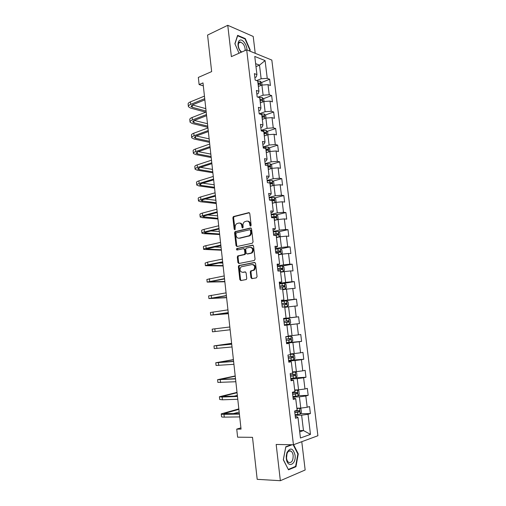 <?xml version="1.0" encoding="UTF-8"?>
<svg xmlns="http://www.w3.org/2000/svg" width="506" height="506" viewBox="0 0 506 506"><rect width="100%" height="100%" fill="white"/><g stroke="black" fill="none" stroke-linecap="round" stroke-linejoin="round"><path stroke-width="0.76" d="M250.615 226.125L251.134 225.208L249.781 213.526L248.794 212.646L233.374 216.587L232.886 217.776L234.177 229.237L235.012 229.781L235.17 227.472C235.062 225.815 235.568 224.563 236.688 223.703L238.712 223.057C240.369 222.868 241.4 223.81 241.805 225.885L241.976 227.384L242.659 228.01L243.165 227.099L242.994 225.6C242.874 223.943 243.386 222.678 244.518 221.805L246.593 221.135C248.282 220.945 249.331 221.894 249.749 223.987L249.92 225.499L250.615 226.125M250.919 277.674L251.912 278.635L256.321 277.87L257.067 276.592L255.543 263.386L254.543 262.443L238.8 265.568L238.389 266.681L239.844 279.628L240.812 280.577L246.346 279.508L246.738 278.414L246.099 272.823L245.119 271.874L242.545 272.348C239.793 271.539 239.294 269.711 241.039 266.845L252.045 264.518C254.847 265.277 255.378 267.117 253.645 270.04L250.672 270.944L250.274 272.057L250.919 277.674L251.634 277.661L252.247 278.578M255.226 53.307L253.209 36.451L227.757 25.3L207.574 35.072L211.653 71.593L198.333 77.418L199.111 84.565L202.995 82.902L241.052 429.12L236.738 429.113L237.618 437.184L252.507 437.336L257.193 479.334L280.356 480.7L305.162 469.992L301.772 441.694M227.757 25.3L231.375 56.634L246.688 49.828L293.442 444.768L276.168 444.458L280.356 480.7M252.323 243.215L253.063 241.925L251.558 228.876L250.565 227.978L235.043 231.666L234.582 232.83L236.017 245.625L236.979 246.536L252.323 243.215M253.544 246.08L255.062 259.205L254.316 260.489L238.889 263.506L237.928 262.576L237.308 257.061L237.731 255.935L244.499 254.398L244.923 253.259L244.506 249.578L243.525 248.661L237.112 250.021C236.391 249.812 236.27 249.331 236.745 248.579L252.545 245.157L253.544 246.08M246.688 49.828L271.83 60.075L317.901 435.736L293.442 444.768M300.475 413.725L310.399 413.566L309.539 406.546L307.186 407.254L305.82 395.996L308.179 395.35L307.325 388.374L304.966 388.987L303.613 377.799L305.972 377.242L305.124 370.31L302.765 370.835L301.412 359.715L303.777 359.247L302.942 352.359L300.57 352.79L299.229 341.74L301.601 341.367L300.766 334.517L298.395 334.852L297.06 323.872L299.432 323.587L298.603 316.781L296.231 317.028L294.903 306.111L297.281 305.915L296.459 299.147L294.081 299.312L292.759 288.464L295.143 288.35L294.321 281.627L291.943 281.703L290.627 270.919L293.012 270.893L292.196 264.208L289.811 264.195L288.515 253.474L290.899 253.538L290.09 246.89L287.699 246.795L286.409 236.138L288.799 236.283L287.99 229.68L285.599 229.503L284.315 218.908L286.706 219.136L285.909 212.571L283.512 212.305L282.234 201.78L284.631 202.09L283.834 195.556L281.437 195.215L280.166 184.747L282.563 185.139L281.772 178.65L279.375 178.226L278.11 167.821L280.514 168.296L279.723 161.838L277.326 161.338L276.067 150.99L278.471 151.541L277.686 145.127L275.283 144.545L274.037 134.261L276.44 134.893L275.662 128.511L273.259 127.854L272.013 117.632L274.423 118.341L273.651 111.997L271.241 111.257L270.008 101.092L272.418 101.877L271.652 95.577L269.236 94.761L268.009 84.654L270.425 85.514L269.66 79.246L267.244 78.36L265.087 60.593L254.771 56.451L256.934 74.565L254.398 73.629L255.169 80.081L257.706 80.985L258.939 91.289L256.403 90.435L257.174 96.924L259.711 97.747L260.951 108.113L258.421 107.335L259.198 113.863L261.728 114.609L262.975 125.033L260.445 124.337L261.229 130.909L263.759 131.573L265.017 142.059L262.487 141.446L263.272 148.056L265.802 148.631L267.067 159.188L264.537 158.656L265.334 165.304L267.857 165.804L269.129 176.417L266.605 175.974L267.402 182.66L269.926 183.071L271.203 193.754L268.68 193.393L269.483 200.123L272 200.446L273.291 211.192L270.773 210.92L271.577 217.688L276.08 217.789L276.036 216.486L271.488 216.935M310.399 413.566L308.04 414.306L310.482 434.388L300.438 438.006L297.977 417.488L295.498 418.266L294.631 411.017L297.117 410.277L295.738 398.772L293.252 399.462L292.398 392.258L294.884 391.612L293.512 380.183L291.026 380.765L290.172 373.611L292.664 373.061L291.304 361.701L288.812 362.195L287.965 355.079L290.457 354.63L289.103 343.34L286.611 343.732L285.763 336.667L288.262 336.307L286.921 325.092L284.423 325.39L283.581 318.369L286.086 318.103L284.751 306.952L282.247 307.161L281.418 300.185L283.917 300.007L282.595 288.932L280.09 289.046L279.261 282.108L281.766 282.025L280.45 271.02L277.939 271.039L277.117 264.145L279.628 264.157L278.319 253.215L275.808 253.145L274.992 246.295L277.503 246.397L276.2 235.518L273.683 235.366L272.873 228.554L275.39 228.737L274.094 217.928M292.968 397.077L299.419 396.849L300.773 408.121L296.87 408.209M293.107 398.209L294.625 398.159L295.738 398.772M300.773 408.121L307.186 407.254M299.419 396.849L305.82 395.996M290.811 378.981L297.224 378.627L298.572 389.829L294.688 389.993M290.912 379.835L293.512 380.183M298.572 389.829L304.966 388.987M297.224 378.627L303.613 377.799M288.667 360.993L295.042 360.512L296.383 371.644L292.525 371.891M288.736 361.569L291.304 361.701M296.383 371.644L302.765 370.835M295.042 360.512L301.412 359.715M286.535 343.119L292.879 342.511L294.207 353.574L290.368 353.896M286.573 343.416L289.103 343.34M294.207 353.574L300.57 352.79M292.879 342.511L299.229 341.74M286.921 325.092L290.722 324.618L292.051 335.617L288.23 336.009M292.051 335.617L298.395 334.852M290.722 324.618L297.06 323.872M284.796 307.351L288.584 306.832L289.9 317.768L283.607 318.546M283.594 318.457L286.086 318.103M289.9 317.768L296.231 317.028M288.584 306.832L294.903 306.111M282.69 289.748L286.459 289.16L287.762 300.02L281.507 300.925M281.462 300.57L283.917 300.007M287.762 300.02L294.081 299.312M286.459 289.16L292.759 288.464M280.596 272.247L284.34 271.589L285.643 282.386L279.413 283.411M279.344 282.791L281.766 282.025M285.643 282.386L291.943 281.703M284.34 271.589L290.627 270.919M278.515 254.853L282.24 254.12L283.531 264.859L277.339 265.998M277.231 265.112L279.628 264.157M283.531 264.859L289.811 264.195M282.24 254.12L288.515 253.474M276.447 237.561L280.153 236.764L281.437 247.434L275.277 248.693M275.137 247.548L276.592 247.251L277.503 246.397M281.437 247.434L287.699 246.795M280.153 236.764L286.409 236.138M274.391 220.376L278.072 219.503L279.35 230.11L273.221 231.489M273.057 230.085L274.499 229.762L275.39 228.737M279.35 230.11L285.599 229.503M278.072 219.503L284.315 218.908M272.342 203.292L276.01 202.349L277.282 212.893L271.184 214.386M270.988 212.729L272.424 212.375L273.291 211.192M277.282 212.893L283.512 212.305M276.01 202.349L282.234 201.78M270.312 186.303L273.961 185.297L275.22 195.778L269.154 197.384M268.926 195.48L270.356 195.095L271.203 193.754M275.22 195.778L281.437 195.215M273.961 185.297L280.166 184.747M268.288 169.421L271.918 168.346L273.17 178.763L267.143 180.478M266.883 178.327L268.306 177.922L269.129 176.417M273.17 178.763L279.375 178.226M271.918 168.346L278.11 167.821M266.282 152.635L269.888 151.49L271.14 161.85L265.138 163.678M264.853 161.281L266.264 160.851L267.067 159.188M271.14 161.85L277.326 161.338M269.888 151.49L276.067 150.99M264.284 135.95L267.876 134.741L269.116 145.039L263.145 146.974M262.829 144.336L264.233 143.875L265.017 142.059M269.116 145.039L275.283 144.545M267.876 134.741L274.037 134.261M262.298 119.359L265.871 118.088L267.105 128.322L261.166 130.365M260.824 127.493L262.222 127.006L262.975 125.033M267.105 128.322L273.259 127.854M265.871 118.088L272.013 117.632M260.324 102.863L263.879 101.529L265.1 111.706L259.198 113.856M258.825 110.744L260.217 110.232L260.951 108.113M265.1 111.706L271.241 111.257M263.879 101.529L270.008 101.092M258.364 86.469L261.899 85.071L263.114 95.185L257.946 97.171M256.839 94.097L258.224 93.559L258.939 91.289M263.114 95.185L269.236 94.761M261.899 85.071L268.009 84.654M255.985 66.628L259.502 65.147L261.14 78.765L256.605 80.593M254.866 77.544L256.245 76.988L256.934 74.565M261.14 78.765L267.244 78.36M255.631 63.648L259.502 65.147L265.087 60.593M240.913 427.855L236.738 429.113M199.111 84.565L203.323 85.881M299.539 430.543L303.474 430.555L301.627 415.186L295.143 415.281M299.697 431.865L303.474 430.555L310.482 434.388M295.314 416.704L296.839 416.685L297.977 417.488M301.627 415.186L308.04 414.306M258.054 83.882L258.806 83.585M261.501 82.51L269.66 79.246M263.386 98.714L271.652 95.577M265.277 115.014L273.651 111.997M267.174 131.402L275.662 128.511M269.078 147.891L277.686 145.127M270.988 164.475L279.723 161.838M272.898 181.148L281.772 178.65M274.809 197.922L283.834 195.556M276.725 214.791L285.909 212.571M278.642 231.761L287.99 229.68M280.552 248.825L290.09 246.89M282.392 266.004L292.196 264.208M282.639 289.324L285.245 289.002L286.428 287.819L286.023 284.473L284.568 283.398L282.057 283.626L294.321 281.627M281.545 301.285L296.459 299.147M283.613 318.635L298.603 316.781M284.416 325.326L299.432 323.587M286.497 342.815L301.601 341.367M289.647 360.329L303.777 359.247M295.529 377.83L305.972 377.242M298.167 395.711L308.179 395.35M249.85 51.119L250.204 49.986L245.29 38.62L237.63 35.344L234.885 43.712L239.053 53.225L234.967 43.883L237.624 35.781L245.043 38.949L249.806 49.967L249.496 50.973M291.38 444.73L285.795 446.785L283.316 459.777L288.496 469.815L295.959 466.703L298.268 453.914L293.619 444.704M244.796 38.842L245.29 38.62M249.736 50.195L250.204 49.986M294.966 466.658L295.959 466.703M297.813 453.901L298.268 453.914M250.837 226.011L250.464 224.044C250.116 222.14 249.18 221.173 247.649 221.141M239.743 223.064C241.248 223.083 242.178 224.038 242.526 225.942L242.886 227.89M249.363 212.754L234.095 216.657L233.608 217.839L235.081 229.73M251.096 228.067L235.764 231.71L235.303 232.874L236.745 245.657L237.219 246.479M250.483 230.369L249.793 229.737L236.378 232.855L235.878 233.753L236.055 235.322C236.454 237.39 237.478 238.345 239.129 238.193L249.211 235.714C250.299 234.835 250.786 233.589 250.666 231.969L250.483 230.369L251.197 230.42L250.072 229.756M251.197 230.42L251.381 232.014C251.501 233.633 251.014 234.879 249.926 235.752L239.85 238.231M243.848 248.667L245.22 249.597L245.644 253.278L244.917 254.55L238.452 255.947L238.029 257.073L238.649 262.582L239.18 263.449M253.038 245.233L237.662 248.516L237.447 249.945M250.698 253.202L251.533 252.817C253.348 249.882 252.848 248.035 250.021 247.282L246.131 248.18L245.701 249.325L246.118 253.013L247.105 253.942L252.247 252.836C254.056 249.977 253.582 248.13 250.824 247.295M247.516 253.949L247.105 253.942M251.412 253.221L247.82 253.955M252.76 264.518C255.555 265.277 256.093 267.117 254.36 270.033L251.393 270.938L250.989 272.051L251.634 277.661M245.524 271.924L243.266 272.336M254.98 262.5L239.521 265.568L239.11 266.681L240.565 279.609L241.166 280.52M262.026 85.059L261.747 82.763L260.286 81.245L257.725 81.143M258.737 86.324L258.351 86.368M258.111 84.382L260.084 84.344C260.666 84.034 260.609 83.616 259.913 83.092L257.965 83.129M258.022 83.635L259.913 83.092M188.365 106.336L188.137 104.223C187.935 103.395 188.694 102.61 190.433 101.864L204.449 96.115M205.746 112.174L190.56 108.082L188.403 106.696C188.2 105.88 188.966 105.103 190.699 104.362L204.728 98.651M204.86 99.853L192.508 104.862L190.971 106.424L192.394 107.342L206.087 111.061M192.343 104.938L205.828 108.651M246.985 49.949C246.89 47.077 245.91 44.471 244.031 42.124C238.668 35.49 235.303 45.723 240.926 51.865L241.273 52.238M245.062 50.549C245.34 48.159 244.626 45.85 242.912 43.636L240.755 42.124C237.649 41.125 237.491 47.722 240.559 51.005L241.716 52.042M295.042 455.103C293.025 447.993 290.317 447.177 286.934 452.655L286.257 456.014L286.32 458.518C287.319 468.6 296.459 464.78 295.042 455.103M293.151 455.482C292.86 453.351 292.126 451.896 290.963 451.124C289.337 450.365 288.015 451.207 287.01 453.642L286.541 458.069C286.832 460.201 287.56 461.655 288.717 462.427C291.69 463.06 293.164 460.745 293.151 455.482M288.275 469.397L283.366 459.676L285.77 447.095L292.145 444.742M293.189 444.761L297.857 453.996L295.618 466.393L288.382 469.397M264.005 101.523L263.702 99.037L262.241 97.55L259.129 97.557M260.837 102.674L260.312 102.737M260.071 100.738L262.032 100.681C262.627 100.371 262.576 99.954 261.874 99.423L259.92 99.473M259.976 99.954L261.874 99.423M265.998 118.075L265.675 115.406L264.214 113.958L260.097 114.128M262.962 119.119L262.279 119.195M262.038 117.19L263.999 117.12C264.6 116.804 264.556 116.386 263.86 115.855L261.887 115.918M261.937 116.361L262.633 116.298L263.303 116.981M262.633 116.298L263.86 115.855L262.614 116.298M190.028 121.864L189.794 119.713C189.592 118.942 190.364 118.202 192.109 117.493L206.195 111.997M207.877 127.303L192.21 123.483L190.06 122.205C189.858 121.446 190.635 120.713 192.381 120.004L206.473 114.552M206.6 115.678L194.19 120.46L192.634 121.927L194.057 122.775L207.745 126.139M194.285 120.422L207.479 123.717M191.698 137.48L191.464 135.292C191.262 134.577 192.04 133.881 193.798 133.211L207.947 127.974M209.535 142.382L193.874 138.967L191.73 137.796C191.534 137.094 192.312 136.405 194.07 135.734L208.232 130.548M208.345 131.585L195.879 136.139L194.31 137.518L195.727 138.296L209.414 141.3M196.29 135.987L209.149 138.865M268.003 134.729L267.655 131.87L266.194 130.459L261.21 130.769M265.119 135.665L264.258 135.753M264.018 133.736L265.985 133.654C266.58 133.337 266.542 132.914 265.859 132.382L263.866 132.458M263.917 132.863L264.632 132.8L265.289 133.502M270.021 151.484L269.647 148.429L268.193 147.056L263.196 147.391M267.313 152.312L266.251 152.407M266.011 150.377L267.978 150.282L267.87 149.004L265.859 149.093M265.903 149.466L266.643 149.396L267.276 150.118M271.981 168.34L271.652 165.089L270.198 163.748L265.188 164.108M269.54 169.048L268.256 169.162M268.016 167.119L269.989 167.012L269.894 165.728L267.857 165.829M267.902 166.164L268.667 166.095L269.281 166.835M193.374 153.185L193.134 150.959C192.944 150.301 193.728 149.649 195.493 149.011L209.718 144.046M211.198 157.537L195.537 154.532L193.406 153.476C193.216 152.825 194 152.186 195.765 151.547L210.003 146.626M210.104 147.588L197.574 151.908L195.993 153.191L197.403 153.894L211.091 156.544M198.365 151.636L210.819 154.096M195.063 168.979L194.816 166.708C194.633 166.107 195.424 165.506 197.201 164.899L211.489 160.2M212.874 172.78L197.22 170.187L195.088 169.244C194.905 168.65 195.702 168.055 197.473 167.454L211.78 162.799M211.875 163.678L199.282 167.764L197.682 168.953L199.092 169.586L212.773 171.869M200.528 167.359L212.501 169.409M196.758 184.854L196.511 182.546C196.334 182.002 197.131 181.445 198.915 180.876L213.279 176.455M214.557 188.099L198.909 185.93L196.783 185.095C196.606 184.557 197.41 184.007 199.187 183.444L213.564 179.067M213.652 179.864L200.996 183.703L199.383 184.804L200.787 185.36L214.468 187.277M202.805 183.159L214.196 184.804M273.626 185.386L274.062 185.076L273.67 181.837L272.215 180.541L267.193 180.927M271.817 185.892L270.274 186.012M270.027 183.956L272.007 183.836L271.931 182.546L268.503 182.837M269.546 183.008L270.697 182.894L271.292 183.653M198.466 200.819L198.213 198.472C198.042 197.985 198.845 197.479 200.635 196.948L215.075 192.799M216.252 203.501L200.604 201.755L198.485 201.034C198.314 200.559 199.124 200.053 200.914 199.528L215.366 195.424M215.442 196.138L202.723 199.737L201.097 200.743L216.17 202.767M205.227 199.029L215.898 200.281M275.346 202.52L276.093 201.945L275.7 198.694L274.246 197.429L269.211 197.84M272.81 203.172L272.336 203.229M274.144 202.83L272.304 202.963M272.057 200.895L274.037 200.762L273.974 199.465L269.458 199.908M269.698 200.148L272.747 199.788L273.316 200.566M200.18 216.878L199.927 214.493C199.756 214.063 200.572 213.602 202.375 213.102L216.884 209.231M217.953 218.99L202.311 217.669L200.199 217.068C200.034 216.644 200.85 216.195 202.653 215.701L217.175 211.875M217.238 212.501L204.456 215.86L202.817 216.77L217.884 218.339M207.865 214.968L217.605 215.841M277.143 219.724L278.136 218.921L277.743 215.645L276.282 214.417L271.241 214.854M275.327 220.154L274.372 220.243M276.535 219.87L274.347 220.015M271.513 217.169L274.802 216.783L275.353 217.58M201.907 233.019L201.647 230.597C201.483 230.224 202.305 229.813 204.114 229.351L218.7 225.765M219.667 234.556L204.026 233.671L201.926 233.184C201.761 232.823 202.59 232.418 204.399 231.969L218.99 228.421M219.047 228.965L206.201 232.077L204.544 232.886L219.604 234M210.819 230.957L219.326 231.489M276.396 237.169L278.996 237.01L280.191 235.992L279.793 232.697L278.338 231.514L273.284 231.976M277.838 237.263L276.421 237.358M273.816 235.372L278.142 234.91L278.104 233.608L273.531 234.063M273.556 234.259L276.871 233.88L277.402 234.702M203.64 249.256L203.38 246.789C203.222 246.479 204.051 246.118 205.872 245.695L220.527 242.393M221.388 250.211L203.659 249.395C203.501 249.097 204.335 248.737 206.151 248.326L220.818 245.062M220.869 245.518L206.284 249.097L221.337 249.743M214.253 246.985L221.059 247.219M278.483 254.575L281.07 254.24L282.259 253.164L281.861 249.856L280.4 248.705L275.334 249.192M281.07 254.24L278.464 254.423M275.745 252.627L280.204 252.14L280.185 250.831L275.587 251.299M275.606 251.457L278.951 251.077L279.457 251.925M205.385 265.587L205.12 263.076L207.637 262.127L222.362 259.116M223.114 265.954L205.398 265.694L207.915 264.771L222.659 261.804M222.703 262.171L208.036 265.397L223.076 265.574M218.516 263.006L222.798 263.031M280.552 271.899L283.151 271.564L284.334 270.438L283.936 267.111L282.481 266.004L277.402 266.517M283.151 271.564L280.539 271.785M277.813 269.97L282.285 269.477L282.285 268.155L277.655 268.629M277.667 268.749L281.039 268.382L281.526 269.255M207.144 282.006L206.872 279.457L224.215 275.934M224.854 281.779L207.15 282.089L224.512 278.635M224.544 278.914L209.794 281.785L224.822 281.494M279.894 287.414L284.378 286.908L284.391 285.586L282.31 285.757L282.057 283.626L279.476 283.942M285.245 289.002L282.633 289.249M282.31 285.757L279.736 286.067M279.742 286.156L283.145 285.782L283.607 286.693M208.908 298.521L208.63 295.928L226.074 292.854M226.606 297.692L208.915 298.572L226.372 295.574M226.391 295.757L211.565 298.268L226.587 297.496M282.247 307.148L287.351 306.535L288.534 305.301L288.129 301.937L286.674 300.906L281.57 301.468M287.351 306.535L282.24 307.11M281.987 304.966L286.485 304.448L286.504 303.119L281.823 303.613M281.829 303.657L285.257 303.296L285.688 304.251M210.679 315.124L210.401 312.493L227.947 309.868M228.364 313.688L210.686 315.156L228.244 312.6M228.257 312.702L213.342 314.846L228.351 313.587M284.347 324.782L289.47 324.182L290.646 322.891L290.242 319.501L288.787 318.514L283.67 319.109M284.094 322.626L288.603 322.094L288.635 320.753L283.929 321.266L287.389 320.905L287.769 321.949M212.469 331.828L230.129 329.773L212.469 331.828L212.178 329.147L229.825 326.984M290.918 336.231L285.789 336.851L290.918 336.231L292.367 337.179L292.778 340.589L291.633 341.898L290.956 336.256M291.633 341.898L286.472 342.562M286.213 340.393L290.735 339.849L290.779 338.501L286.048 339.02M290.779 338.501L289.527 338.628L289.413 339.981L286.206 340.355M231.628 343.353L213.968 345.902L231.716 344.2M213.975 345.927L214.259 348.596L232.02 346.964M231.71 344.124L216.644 345.585L231.634 343.429M288.603 360.443L293.746 359.785L294.922 358.387L294.511 354.959L293.056 354.055L290.431 354.415M293.056 354.055L290.425 354.345M288.344 358.261L292.879 357.71L292.936 356.357L288.18 356.882M291.722 356.471L291.551 357.812L288.331 358.185M233.411 359.602L215.771 362.751L233.62 361.512M215.777 362.802L216.062 365.458L233.93 364.301M233.601 361.347L218.453 362.435L233.43 359.779M290.748 378.437L295.909 377.754L297.079 376.3L296.661 372.846L295.213 371.986L292.582 372.378M295.213 371.986L292.569 372.271M290.488 376.243L295.036 375.68L295.106 374.313L290.324 374.857M293.942 374.434L293.701 375.756L290.469 376.129M235.208 375.939L217.586 379.696L235.537 378.931M217.593 379.778L217.877 382.422L235.847 381.733M235.505 378.671L220.268 379.373L235.239 376.211M292.904 396.546L298.078 395.831L299.248 394.319L298.831 390.841L297.383 390.025L294.745 390.449M297.383 390.025L294.726 390.303M292.645 394.332L297.205 393.757L297.288 392.384L292.474 392.941M296.162 392.511L295.865 393.807L292.626 394.18M237.01 392.371L219.408 396.742L222.115 397.039L237.459 396.457M219.414 396.849L219.699 399.481L222.412 399.81L237.769 399.272M237.422 396.097L222.096 396.419L237.055 392.745M233.873 396.23L237.346 395.401M295.08 414.762L300.26 414.016L301.431 412.447L301.007 408.949L299.558 408.178L296.921 408.633M299.558 408.178L296.895 408.443M294.815 412.535L299.388 411.947L299.482 410.568L294.644 411.131M298.382 410.701L298.04 411.973L294.789 412.339M238.832 408.892L221.236 413.883C221.147 414.212 222.058 414.37 223.975 414.344L239.401 414.079M221.255 414.022L221.533 416.64C221.445 416.982 222.355 417.146 224.272 417.127L239.711 416.919M239.351 413.623L223.937 413.554L238.883 409.367M232.905 413.737L239.174 412.036M250.464 224.044L249.749 223.987M242.697 227.434L241.976 227.384M242.526 225.942L241.805 225.885M234.898 229.288L234.177 229.237M233.608 217.839L232.886 217.776M234.316 216.555L233.595 216.492M249.262 212.697L248.794 212.646M250.641 225.549L249.92 225.499M236.745 245.657L236.017 245.625M235.303 232.874L234.582 232.83M236.011 231.603L235.29 231.552M250.976 228.004L250.565 227.978M249.034 236.163L248.32 236.119M251.381 232.014L250.666 231.969M238.649 262.582L237.928 262.576M238.029 257.073L237.308 257.061M238.743 255.815L238.022 255.802M244.917 254.55L244.196 254.537M245.644 253.278L244.923 253.259M245.22 249.597L244.506 249.578M237.662 248.516L236.941 248.49M252.892 245.17L252.545 245.157M250.989 272.051L250.274 272.057M251.729 270.78L251.014 270.786M253.443 270.463L252.728 270.47M240.565 279.609L239.844 279.628M239.11 266.681L238.389 266.681M239.831 265.422L239.104 265.422M260.83 85.495L260.324 81.283M258.054 83.117L257.813 81.131M258.44 86.355L258.205 84.369M190.433 101.864L190.699 104.362M192.147 105.027L192.394 107.342M262.804 101.934L262.279 97.588M260.008 99.461L259.768 97.468M260.4 102.724L260.16 100.726M264.79 118.474L264.252 113.995M261.975 115.906L261.735 113.901M262.367 119.182L262.127 117.177M192.109 117.493L192.381 120.004M193.823 120.611L194.057 122.775M193.798 133.211L194.07 135.734M195.512 136.285L195.727 138.296M266.788 135.108L266.232 130.491M263.955 132.445L263.715 130.428M264.353 135.741L264.113 133.723M264.594 132.8L265.833 132.376M268.8 151.838L268.231 147.088M265.947 149.08L265.707 147.05M266.346 152.401L266.105 150.364M266.58 149.396L267.826 148.998M270.818 168.669L270.236 163.78M267.952 165.816L267.706 163.773M268.351 169.149L268.104 167.106M268.578 166.095L269.831 165.721M195.493 149.011L195.765 151.547M197.207 152.047L197.403 153.894M197.201 164.899L197.473 167.454M198.909 167.891L199.092 169.586M198.915 180.876L199.187 183.444M200.623 183.83L200.787 185.36M272.854 185.601L272.253 180.572M269.964 182.647L269.723 180.591M270.368 185.999L270.122 183.944M270.596 182.894L271.855 182.54M200.635 196.948L200.914 199.528M202.349 199.851L202.495 201.224M274.903 202.634L274.277 197.46M271.994 199.579L271.747 197.511M272.399 202.95L272.152 200.882M272.62 199.788L273.885 199.453M202.375 213.102L202.653 215.701M204.082 215.967L204.209 217.175M276.959 219.768L276.32 214.449M274.031 216.606L273.784 214.531M274.435 220.002L274.189 217.922M274.65 216.777L275.928 216.473M204.114 229.351L204.399 231.969M205.822 232.172L205.936 233.215M279.027 236.985L278.376 231.539M276.08 233.74L275.833 231.647M276.491 237.156L276.238 235.062M276.7 233.873L277.977 233.595M205.872 245.695L206.151 248.326M207.58 248.471L207.669 249.344M281.096 254.208L280.438 248.737M278.148 250.976L277.895 248.87M278.559 254.417L278.306 252.304M278.762 251.071L280.046 250.812M207.637 262.127L207.915 264.771M209.339 264.859L209.414 265.561M283.177 271.539L282.519 266.029M280.223 268.313L279.97 266.2M280.634 271.773L280.381 269.654M280.836 268.37L282.127 268.136M209.408 278.661L209.693 281.317M211.116 281.342L211.173 281.874M285.276 288.97L284.606 283.43M282.727 289.236L282.468 287.104M282.917 285.776L284.22 285.561M211.192 295.283L211.476 297.952M212.899 297.914L212.937 298.274M287.383 306.503L286.712 300.931M284.41 303.303L284.151 301.159M284.827 306.807L284.574 304.656M285.017 303.277L286.32 303.094M212.988 312L213.273 314.688M289.502 324.15L288.825 318.54M286.522 320.956L286.263 318.799M286.946 324.479L286.687 322.322M287.13 320.893L288.439 320.734M214.791 328.811L215.082 331.512M288.648 338.716L288.388 336.547M289.071 342.258L288.812 340.089M289.413 339.981L290.735 339.849M216.606 345.718L216.897 348.438M293.777 359.753L293.094 354.073M290.786 356.585L290.526 354.402M291.216 360.152L290.95 357.963M291.551 357.812L292.879 357.71M218.434 362.726L218.725 365.465M219.806 362.119L219.838 362.448M295.934 377.716L295.251 372.005M292.936 374.56L292.677 372.365M293.366 378.146L293.107 375.952M293.701 375.756L295.036 375.68M220.268 379.835L220.565 382.587M221.615 378.981L221.672 379.487M298.11 395.793L297.414 390.044M295.106 392.65L294.84 390.442M295.536 396.255L295.27 394.041M295.865 393.807L297.205 393.757M222.115 397.039L222.412 399.81M223.443 395.932L223.513 396.628M300.292 413.978L299.596 408.197M297.281 410.847L297.016 408.62M297.718 414.477L297.452 412.251M298.04 411.973L299.388 411.947M223.975 414.344L224.272 417.127M225.278 412.985L225.372 413.864M234.095 216.657L233.374 216.587M235.764 231.71L235.043 231.666M249.926 235.752L249.211 235.714M238.452 255.947L237.731 255.935M245.214 254.41L244.499 254.398M237.472 248.604L236.745 248.579M252.247 252.836L251.533 252.817M251.393 270.938L250.672 270.944M254.36 270.033L253.645 270.04M239.521 265.568L238.8 265.568M238.705 43.061L240.755 42.124M287.01 453.642L286.934 452.655M288.92 451.074L290.963 451.124M264.632 132.8L265.859 132.382M266.643 149.396L267.87 149.004M268.667 166.095L269.894 165.728M270.697 182.894L271.931 182.546M272.747 199.788L273.974 199.465M274.802 216.783L276.036 216.486M276.871 233.88L278.104 233.608M278.951 251.077L280.185 250.831M281.039 268.376L282.285 268.155M283.145 285.782L284.391 285.586M285.257 303.29L286.504 303.119M287.389 320.905L288.635 320.753M292.076 356.426L292.936 356.357M294.511 374.351L295.106 374.313M296.807 392.409L297.288 392.384M299.065 410.575L299.482 410.568"/></g></svg>
